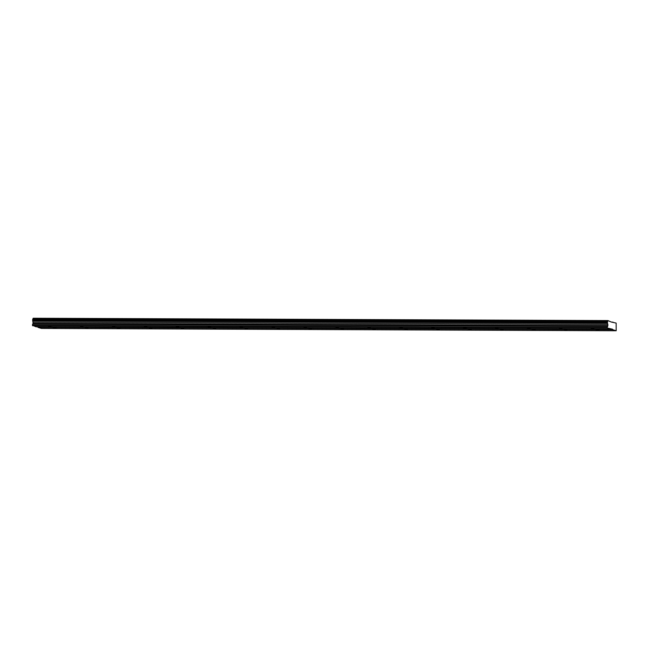 <?xml version="1.0" encoding="UTF-8"?>
<svg xmlns="http://www.w3.org/2000/svg" width="649" height="649" viewBox="0 0 649 649"><rect width="100%" height="100%" fill="white"/><g stroke="black" fill="none" stroke-linecap="round" stroke-linejoin="round"><path stroke-width="0.97" d="M598.905 330.284L596.382 330.025L598.905 330.284M56.074 328.086L53.551 327.826L56.074 328.086M88.004 328.216L85.481 327.956L88.004 328.216M119.935 328.345L117.412 328.086L119.935 328.345M151.866 328.475L149.343 328.216L151.866 328.475M183.797 328.605L181.274 328.345L183.797 328.605M215.728 328.735L213.205 328.475L215.728 328.735M247.658 328.865L245.135 328.605L247.658 328.865M279.589 328.994L277.066 328.735L279.589 328.994M311.52 329.124L308.997 328.865L311.52 329.124M343.459 329.254L340.936 328.994L343.459 329.254M375.39 329.384L372.867 329.124L375.39 329.384M407.321 329.514L404.798 329.254L407.321 329.514M439.251 329.643L436.728 329.384L439.251 329.643M471.182 329.773L468.659 329.514L471.182 329.773M503.113 329.903L500.59 329.643L503.113 329.903M535.044 330.033L532.521 329.765L535.044 330.033M566.975 330.154L564.452 329.895L566.975 330.154M593.924 328.767L591.401 328.508L593.924 328.767M51.093 326.569L48.57 326.309L51.093 326.569M83.031 326.698L80.508 326.439L83.031 326.698M114.962 326.828L112.439 326.569L114.962 326.828M146.893 326.958L144.37 326.698L146.893 326.958M178.824 327.088L176.301 326.828L178.824 327.088M210.755 327.218L208.232 326.958L210.755 327.218M242.685 327.347L240.162 327.088L242.685 327.347M274.616 327.477L272.093 327.218L274.616 327.477M306.547 327.599L304.024 327.339L306.547 327.599M338.478 327.729L335.955 327.469L338.478 327.729M370.409 327.859L367.886 327.599L370.409 327.859M402.339 327.988L399.816 327.729L402.339 327.988M434.27 328.118L431.747 327.859L434.27 328.118M466.201 328.248L463.678 327.988L466.201 328.248M498.132 328.378L495.609 328.118L498.132 328.378M530.063 328.508L527.54 328.248L530.063 328.508M561.993 328.637L559.47 328.378L561.993 328.637M37.966 327.372L612.729 329.7L616.185 330.755L41.422 328.426L37.966 327.372L37.845 326.909L612.607 329.238L607.334 328.053L607.213 327.591L32.45 325.263L33.123 323.307L32.637 320.111L33.164 318.245L607.926 320.574L611.196 322.001L616.152 323.088L616.185 330.755M607.926 320.574L607.399 322.439L607.886 325.628L607.213 327.591M612.729 329.7L612.607 329.238M37.845 326.909L37.439 326.788M610.79 329.108L36.028 326.78L32.45 325.263M613.005 322.123L611.593 322.123M32.856 320.931L607.618 323.259M607.926 324.427L33.164 322.099M33.123 323.307L607.886 325.628M607.253 326.496L32.491 324.167M32.572 325.725L607.334 328.053M607.699 321.125L32.937 318.805M32.677 320.257L607.44 322.585M607.472 321.677L32.71 319.349M32.637 320.111L607.399 322.439M607.423 321.799L32.661 319.47"/></g></svg>
